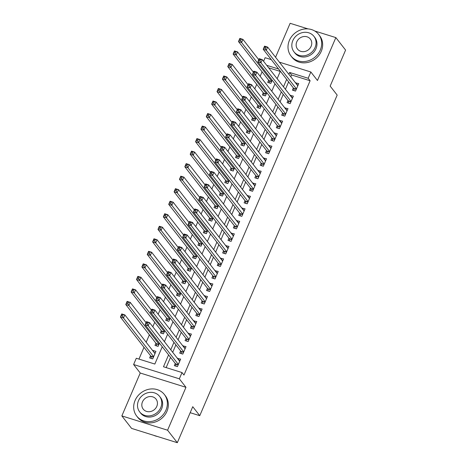 <?xml version="1.0" encoding="UTF-8"?>
<svg xmlns="http://www.w3.org/2000/svg" width="466" height="466" viewBox="0 0 466 466"><rect width="100%" height="100%" fill="white"/><g stroke="black" fill="none" stroke-linecap="round" stroke-linejoin="round"><path stroke-width="0.7" d="M263.575 61.296L265.119 57.697L271.288 59.625M308.038 28.898L290.126 23.3L275.563 57.266M279.379 62.159L310.845 71.997L317.468 80.49L335.852 37.595L345.591 50.089L330.161 86.094L337.174 95.087L199.763 415.689L192.749 406.696L177.319 442.7L131.587 428.405L121.853 415.911L167.579 430.211L185.963 387.316L179.34 378.823L133.614 364.523L136.293 358.261L154.834 364.057L162.25 346.756M185.963 387.316L140.237 373.016L121.853 415.911M140.237 373.016L133.614 364.523M262.09 71.811L260.156 76.319M256.719 84.334L254.791 88.843M251.355 96.852L249.421 101.367M245.984 109.376L244.056 113.89M240.619 121.9L238.685 126.414M235.248 134.424L233.32 138.938M229.884 146.947L227.95 151.462M224.519 159.471L222.585 163.985M219.148 171.995L217.214 176.503M213.783 184.519L211.849 189.027M208.413 197.042L206.479 201.551M203.048 209.566L201.114 214.075M197.677 222.09L195.743 226.598M192.312 234.614L190.378 239.122M186.942 247.137L185.008 251.646M181.577 259.661L179.643 264.17M176.206 272.185L174.272 276.693M170.841 284.709L168.908 289.217M165.471 297.232L163.537 301.741M160.106 309.756L158.172 314.265M154.735 322.28L152.807 326.788M149.37 334.804L146.173 342.26M144 347.327L138.955 359.094M335.852 37.595L314.748 31.001M177.319 442.7L167.579 430.211M293.364 87.946L292.427 90.136L295.514 91.103L298.735 83.589L295.537 82.884M287.994 100.47L287.056 102.66L290.149 103.627L293.37 96.112L290.167 95.408M282.629 112.993L281.691 115.184L284.778 116.151L288 108.636L284.802 107.926M277.264 125.517L276.321 127.707L279.414 128.674L282.635 121.16L279.431 120.449M271.894 138.041L270.956 140.231L274.043 141.198L277.264 133.684L274.066 132.973M266.529 150.565L265.585 152.755L268.678 153.722L271.899 146.208L268.696 145.497M261.158 163.088L260.22 165.279L263.307 166.245L266.529 158.731L263.331 158.021M255.793 175.612L254.85 177.802L257.943 178.769L261.164 171.255L257.96 170.544M250.423 188.136L249.485 190.326L252.572 191.293L255.793 183.779L252.595 183.068M245.058 200.66L244.114 202.85L247.207 203.817L250.428 196.303L247.225 195.592M239.687 213.183L238.749 215.374L241.837 216.34L245.058 208.826L241.86 208.116M234.322 225.707L233.379 227.897L236.472 228.864L239.693 221.35L236.489 220.639M228.952 238.231L228.014 240.421L231.101 241.388L234.322 233.874L231.124 233.163M223.587 250.749L222.649 252.945L225.736 253.912L228.957 246.398L225.754 245.687M218.216 263.273L217.278 265.469L220.366 266.435L223.587 258.921L220.389 258.211M212.851 275.796L211.913 277.992L215.001 278.953L218.222 271.445L215.024 270.734M207.481 288.32L206.543 290.516L209.636 291.477L212.851 283.963L209.653 283.258M202.116 300.844L201.178 303.04L204.265 304.001L207.487 296.487L204.289 295.782M196.745 313.368L195.807 315.564L198.9 316.525L202.116 309.01L198.918 308.306M191.38 325.891L190.443 328.081L193.53 329.048L196.751 321.534L193.553 320.829M186.01 338.415L185.072 340.605L188.165 341.572L191.386 334.058L188.182 333.353M180.645 350.939L179.707 353.129L182.794 354.096L186.016 346.582L182.818 345.877M155.102 353.315L152.732 350.671M150.559 355.733L149.621 357.929L152.708 358.89L155.929 351.376L152.842 350.415M155.929 343.209L154.986 345.405L158.079 346.372L159.454 343.162M161.294 330.685L160.356 332.881L163.444 333.848L164.818 330.639M166.659 318.167L165.721 320.358L168.814 321.324L170.189 318.115M172.03 305.644L171.092 307.834L174.179 308.801L175.554 305.591M177.395 293.12L176.457 295.31L179.55 296.277L180.919 293.067M182.765 280.596L181.827 282.786L184.915 283.753L186.289 280.544M188.13 268.072L187.192 270.263L190.285 271.229L191.654 268.02M193.501 255.549L192.563 257.739L195.65 258.706L197.025 255.496M198.865 243.025L197.928 245.215L201.015 246.182L202.39 242.972M204.236 230.501L203.293 232.691L206.386 233.658L207.76 230.449M209.601 217.977L208.663 220.168L211.75 221.134L213.125 217.931M214.972 205.454L214.028 207.644L217.121 208.611L218.496 205.407M220.336 192.93L219.399 195.12L222.486 196.087L223.861 192.883M225.707 180.406L224.763 182.596L227.857 183.563L229.231 180.359M231.072 167.882L230.134 170.073L233.221 171.039L234.596 167.836M236.443 155.359L235.499 157.549L238.592 158.516L239.967 155.312M241.807 142.835L240.87 145.025L243.957 145.992L245.332 142.788M247.178 130.311L246.234 132.501L249.327 133.468L250.702 130.264M252.543 117.787L251.605 119.978L254.692 120.944L256.067 117.741M257.908 105.264L256.97 107.46L260.063 108.421L261.438 105.217M263.278 92.74L262.341 94.936L265.428 95.897L266.802 92.693M280.258 71.42L268.637 67.791M268.643 80.216L267.705 82.412L270.798 83.373L272.173 80.169M168.581 354.876L163.484 366.765L182.025 372.561L183.971 375.06L310.111 80.758L291.57 74.962L290.79 76.791M288.617 81.859L285.419 89.315M283.246 94.382L280.054 101.838M277.882 106.9L274.684 114.362M272.511 119.424L269.319 126.886M267.146 131.948L263.948 139.41M261.776 144.472L258.583 151.933M256.411 156.995L253.213 164.457M251.046 169.519L247.848 176.981M245.675 182.043L242.477 189.505M240.31 194.567L237.112 202.028M234.94 207.09L231.742 214.552M229.575 219.614L226.377 227.076M224.204 232.138L221.006 239.594M218.839 244.662L215.642 252.118M213.469 257.185L210.271 264.641M208.104 269.709L204.906 277.165M202.733 282.233L199.535 289.689M197.368 294.757L194.171 302.213M191.998 307.28L188.806 314.736M186.633 319.804L183.435 327.26M181.262 332.328L178.07 339.784M175.898 344.852L172.7 352.308M170.527 357.375L166.146 367.598M175.28 363.463L174.336 365.653L177.43 366.62L180.651 359.105L177.447 358.401M190.18 412.695L199.763 415.689M310.845 71.997L308.166 78.259L289.625 72.463L288.838 74.292M310.111 80.758L308.166 78.259M182.025 372.561L179.34 378.823M278.604 69.015L266.692 65.292M164.422 341.689L167.62 334.233M169.787 329.165L172.985 321.709M175.158 316.641L178.356 309.185M180.523 304.117L183.72 296.661M185.893 291.594L189.091 284.138M191.258 279.07L194.456 271.614M196.629 266.546L199.827 259.09M201.994 254.022L205.191 246.566M207.364 241.505L210.562 234.043M212.729 228.981L215.927 221.519M218.1 216.457L221.292 208.995M223.464 203.933L226.662 196.471M228.835 191.41L232.027 183.948M234.2 178.886L237.398 171.424M239.571 166.362L242.763 158.9M244.935 153.838L248.133 146.376M250.306 141.315L253.498 133.853M255.671 128.791L258.869 121.329M261.036 116.267L264.234 108.811M266.406 103.743L269.604 96.287M271.771 91.219L274.969 83.764M277.142 78.696L280.34 71.24M286.666 79.36L283.474 86.816M281.301 91.884L278.103 99.34M275.936 104.407L272.738 111.863M270.565 116.931L267.368 124.387M265.201 129.449L262.003 136.911M259.83 141.973L256.632 149.435M254.465 154.496L251.267 161.958M249.094 167.02L245.897 174.482M243.73 179.544L240.532 187.006M238.359 192.068L235.161 199.53M232.994 204.591L229.796 212.053M227.624 217.115L224.426 224.577M222.259 229.639L219.061 237.101M216.888 242.163L213.696 249.625M211.523 254.686L208.325 262.142M206.153 267.21L202.96 274.666M200.788 279.734L197.59 287.19M195.417 292.258L192.225 299.714M190.052 304.781L186.854 312.237M184.682 317.305L181.49 324.761M179.317 329.829L176.119 337.285M173.952 342.353L170.754 349.809M291.57 74.962L289.625 72.463M179.818 361.039L177.558 358.138M185.188 348.516L182.928 345.615M190.553 335.992L188.293 333.091M195.924 323.468L193.664 320.567M201.289 310.944L199.029 308.049M206.659 298.421L204.399 295.526M212.024 285.897L209.764 283.002M217.395 273.379L215.129 270.478M222.76 260.855L220.5 257.954M228.13 248.331L225.864 245.431M233.495 235.808L231.235 232.907M238.86 223.284L236.6 220.383M244.231 210.76L241.97 207.859M249.595 198.236L247.335 195.336M254.966 185.713L252.706 182.812M260.331 173.189L258.071 170.288M265.702 160.665L263.441 157.764M271.066 148.141L268.806 145.241M276.437 135.618L274.177 132.717M281.802 123.094L279.542 120.193M287.173 110.57L284.912 107.669M292.537 98.046L290.277 95.146M297.908 85.523L295.648 82.622M179.474 360.999L179.794 361.098M176.049 366.189L175.694 364.138A1.404 0.542 107.4 0 0 175.589 363.864L145.124 324.79L146.47 321.657L149.557 322.623L179.707 361.296M147.722 322.623L149.557 322.623L148.217 325.757L145.124 324.79L145.951 323.491L147.186 323.876L147.722 322.623L146.487 322.239L145.951 323.491M178.367 364.429L148.217 325.757L147.186 323.876M146.47 321.657L146.487 322.239M155.073 353.374L154.759 353.269M154.992 353.572L124.841 314.894L123.496 318.028L120.409 317.061L150.873 356.135A1.404 0.542 -72.6 0 1 150.978 356.414L151.334 358.465M121.23 315.762L120.409 317.061L121.748 313.933L124.841 314.894L121.766 314.509L121.23 315.762L122.465 316.146L123.007 314.894M122.465 316.146L123.496 318.028L153.646 356.7M121.766 314.509L121.748 313.933M153.821 435.355A17.533 15.64 -37.9 0 0 157.426 436.479M135.076 400.451A17.533 15.64 -37.9 0 0 136.695 416.062A17.533 15.64 -37.9 0 0 152.19 421.305A17.533 15.64 -37.9 0 0 165.972 410.109A17.533 15.64 -37.9 0 0 164.352 394.498A17.533 15.64 -37.9 0 0 148.858 389.256A17.533 15.64 -37.9 0 0 135.076 400.451M136.695 416.062L137.668 417.309A17.533 15.64 -37.9 0 0 153.163 422.551A17.533 15.64 -37.9 0 0 166.945 411.362A17.533 15.64 -37.9 0 0 165.325 395.75L164.352 394.498M159.582 396.368L160.479 397.521A12.623 11.26 142.1 0 1 161.65 408.758A12.623 11.26 142.1 0 1 151.724 416.82A12.623 11.26 142.1 0 1 140.569 413.039L139.672 411.892A12.623 11.26 -37.9 0 0 150.827 415.666A12.623 11.26 -37.9 0 0 160.753 407.61A12.623 11.26 -37.9 0 0 159.582 396.368A12.623 11.26 -37.9 0 0 148.433 392.593A12.623 11.26 -37.9 0 0 138.507 400.655A12.623 11.26 -37.9 0 0 139.672 411.892M156.797 406.369A8.138 7.258 -37.9 0 0 156.046 399.129A8.138 7.258 -37.9 0 0 148.858 396.694A8.138 7.258 -37.9 0 0 142.462 401.89A8.138 7.258 -37.9 0 0 143.213 409.131A8.138 7.258 -37.9 0 0 150.401 411.565A8.138 7.258 -37.9 0 0 156.797 406.369M289.392 40.402A17.533 15.64 -37.9 0 0 291.017 56.007A17.533 15.64 -37.9 0 0 306.506 61.256A17.533 15.64 -37.9 0 0 320.293 50.06A17.533 15.64 -37.9 0 0 318.668 34.449A17.533 15.64 -37.9 0 0 303.18 29.207A17.533 15.64 -37.9 0 0 289.392 40.402M291.017 56.007L291.99 57.26A17.533 15.64 -37.9 0 0 307.478 62.502A17.533 15.64 -37.9 0 0 321.266 51.307A17.533 15.64 -37.9 0 0 319.641 35.701L318.668 34.449M313.903 36.319L314.8 37.466A12.623 11.26 142.1 0 1 315.965 48.709A12.623 11.26 142.1 0 1 306.04 56.77A12.623 11.26 142.1 0 1 294.885 52.99L293.988 51.843A12.623 11.26 -37.9 0 0 305.143 55.617A12.623 11.26 -37.9 0 0 315.068 47.561A12.623 11.26 -37.9 0 0 313.903 36.319A12.623 11.26 -37.9 0 0 302.749 32.544A12.623 11.26 -37.9 0 0 292.823 40.6A12.623 11.26 -37.9 0 0 293.988 51.843M311.113 46.32A8.138 7.258 -37.9 0 0 310.362 39.08A8.138 7.258 -37.9 0 0 303.174 36.645A8.138 7.258 -37.9 0 0 296.778 41.841A8.138 7.258 -37.9 0 0 297.529 49.081A8.138 7.258 -37.9 0 0 304.717 51.516A8.138 7.258 -37.9 0 0 311.113 46.32M184.845 348.475L185.159 348.574M181.42 353.665L181.064 351.614A1.404 0.542 107.4 0 0 180.959 351.341L150.495 312.267L151.834 309.133L154.928 310.1L185.078 348.772M153.093 310.1L154.928 310.1L153.582 313.234L150.495 312.267L151.316 310.968L152.551 311.352L153.093 310.1L151.852 309.715L151.316 310.968M183.732 351.906L153.582 313.234L152.551 311.352M151.834 309.133L151.852 309.715M190.21 335.951L190.53 336.05M186.784 341.141L186.429 339.091A1.404 0.542 107.4 0 0 186.324 338.817L155.86 299.743L157.205 296.609L160.292 297.576L190.443 336.254M158.457 297.576L160.292 297.576L158.953 300.71L155.86 299.743L156.687 298.444L157.922 298.828L158.457 297.576L157.223 297.192L156.687 298.444M189.103 339.382L158.953 300.71L157.922 298.828M157.205 296.609L157.223 297.192M195.58 323.427L195.895 323.526M192.155 328.617L191.8 326.567A1.404 0.542 107.4 0 0 191.689 326.293L161.23 287.219L162.57 284.085L165.663 285.052L195.813 323.73M163.822 285.052L165.663 285.052L164.317 288.186L161.23 287.219L162.052 285.92L163.286 286.305L163.822 285.052L162.587 284.668L162.052 285.92M194.468 326.858L164.317 288.186L163.286 286.305M162.57 284.085L162.587 284.668M200.945 310.904L201.265 311.003M197.52 316.094L197.165 314.043A1.404 0.542 107.4 0 0 197.06 313.769L166.595 274.695L167.941 271.562L171.028 272.528L201.178 311.206M169.193 272.528L171.028 272.528L169.688 275.662L166.595 274.695L167.422 273.396L168.657 273.781L169.193 272.528L167.958 272.144L167.422 273.396M199.838 314.334L169.688 275.662L168.657 273.781M167.941 271.562L167.958 272.144M146.033 322.67L130.206 302.37L128.866 305.504L125.773 304.537L156.238 343.611A1.404 0.542 -72.6 0 1 156.343 343.891L156.698 345.941M126.601 303.238L125.773 304.537L127.119 301.409L130.206 302.37L127.136 301.985L126.601 303.238L127.835 303.622L128.371 302.37M127.835 303.622L128.866 305.504L159.017 344.176M127.136 301.985L127.119 301.409M151.403 310.146L135.577 289.846L134.231 292.98L131.144 292.013L161.603 331.087A1.404 0.542 -72.6 0 1 161.714 331.367L162.069 333.417M131.965 290.714L131.144 292.013L132.484 288.885L135.577 289.846L132.501 289.462L131.965 290.714L133.2 291.099L133.742 289.846M133.2 291.099L134.231 292.98L164.381 331.652M132.501 289.462L132.484 288.885M156.768 297.628L140.942 277.328L139.602 280.456L136.509 279.489L166.974 318.563A1.404 0.542 -72.6 0 1 167.078 318.843L167.434 320.893M137.336 278.19L136.509 279.489L137.854 276.361L140.942 277.328L137.872 276.938L137.336 278.19L138.571 278.581L139.107 277.328M138.571 278.581L139.602 280.456L169.752 319.128M137.872 276.938L137.854 276.361M162.139 285.105L146.312 264.805L144.967 267.933L141.88 266.966L172.338 306.04A1.404 0.542 -72.6 0 1 172.449 306.319L172.804 308.37M142.701 265.667L141.88 266.966L143.219 263.838L146.312 264.805L143.237 264.414L142.701 265.667L143.936 266.057L144.472 264.805M143.936 266.057L144.967 267.933L175.117 306.605M143.237 264.414L143.219 263.838M206.316 298.38L206.63 298.479M202.891 303.57L202.535 301.525A1.404 0.542 107.4 0 0 202.425 301.246L171.966 262.172L173.305 259.038L176.398 260.005L206.549 298.683M174.558 260.005L176.398 260.005L175.053 263.139L171.966 262.172L172.787 260.873L174.022 261.257L174.558 260.005L173.323 259.62L172.787 260.873M205.203 301.811L175.053 263.139L174.022 261.257M173.305 259.038L173.323 259.62M167.504 272.581L151.677 252.281L150.337 255.409L147.244 254.442L177.709 293.516A1.404 0.542 -72.6 0 1 177.814 293.796L178.169 295.846M148.071 253.143L147.244 254.442L148.59 251.314L151.677 252.281L148.607 251.89L148.071 253.143L149.306 253.533L149.842 252.281M149.306 253.533L150.337 255.409L180.488 294.081M148.607 251.89L148.59 251.314M211.68 285.856L212.001 285.961M208.255 291.046L207.9 289.002A1.404 0.542 107.4 0 0 207.795 288.722L177.33 249.648L178.676 246.52L181.763 247.481L211.913 286.159M179.928 247.481L181.763 247.481L180.424 250.615L177.33 249.648L178.158 248.349L179.393 248.733L179.928 247.481L178.694 247.096L178.158 248.349M210.574 289.287L180.424 250.615L179.393 248.733M178.676 246.52L178.694 247.096M172.874 260.057L157.048 239.757L155.702 242.885L152.615 241.918L183.074 280.992A1.404 0.542 -72.6 0 1 183.185 281.272L183.54 283.322M153.436 240.619L152.615 241.918L153.955 238.79L157.048 239.757L153.972 239.367L153.436 240.619L154.671 241.009L155.207 239.757M154.671 241.009L155.702 242.885L185.852 281.557M153.972 239.367L153.955 238.79M217.051 273.332L217.366 273.437M213.626 278.528L213.271 276.478A1.404 0.542 107.4 0 0 213.16 276.198L182.701 237.124L184.041 233.996L187.134 234.957L217.284 273.635M185.293 234.957L187.134 234.957L185.788 238.091L182.701 237.124L183.522 235.825L184.757 236.21L185.293 234.957L184.058 234.573L183.522 235.825M215.939 276.763L185.788 238.091L184.757 236.21M184.041 233.996L184.058 234.573M178.239 247.533L162.413 227.233L161.073 230.361L157.98 229.394L188.445 268.468A1.404 0.542 -72.6 0 1 188.549 268.748L188.905 270.798M158.807 228.095L157.98 229.394L159.325 226.266L162.413 227.233L159.343 226.843L158.807 228.095L160.042 228.486L160.578 227.233M160.042 228.486L161.073 230.361L191.223 269.039M159.343 226.843L159.325 226.266M222.416 260.814L222.736 260.913M218.991 266.004L218.636 263.954A1.404 0.542 107.4 0 0 218.531 263.674L188.066 224.6L189.412 221.472L192.499 222.433L222.649 261.111M190.664 222.433L192.499 222.433L191.159 225.567L188.066 224.6L188.893 223.301L190.128 223.686L190.664 222.433L189.429 222.049L188.893 223.301M221.309 264.239L191.159 225.567L190.128 223.686M189.412 221.472L189.429 222.049M183.604 235.01L167.783 214.71L166.438 217.838L163.35 216.871L193.809 255.945A1.404 0.542 -72.6 0 1 193.92 256.224L194.27 258.275M164.172 215.572L163.35 216.871L164.69 213.743L167.783 214.71L164.708 214.319L164.172 215.572L165.407 215.962L165.943 214.71M165.407 215.962L166.438 217.838L196.588 256.516M164.708 214.319L164.69 213.743M227.787 248.291L228.101 248.39M224.356 253.481L224.006 251.43A1.404 0.542 107.4 0 0 223.896 251.151L193.437 212.077L194.776 208.949L197.869 209.916L228.02 248.588M196.029 209.91L197.869 209.916L196.524 213.044L193.437 212.077L194.258 210.778L195.493 211.162L196.029 209.91L194.794 209.525L194.258 210.778M226.674 251.716L196.524 213.044L195.493 211.162M194.776 208.949L194.794 209.525M188.975 222.486L173.148 202.186L171.808 205.314L168.715 204.347L199.18 243.421A1.404 0.542 -72.6 0 1 199.285 243.701L199.64 245.751M169.542 203.048L168.715 204.347L170.061 201.219L173.148 202.186L170.078 201.795L169.542 203.048L170.777 203.438L171.313 202.186M170.777 203.438L171.808 205.314L201.959 243.992M170.078 201.795L170.061 201.219M233.151 235.767L233.472 235.866M229.726 240.957L229.371 238.907A1.404 0.542 107.4 0 0 229.266 238.627L198.801 199.553L200.147 196.425L203.234 197.392L233.384 236.064M201.399 197.392L203.234 197.392L201.895 200.52L198.801 199.553L199.623 198.254L200.863 198.644L201.399 197.392L200.164 197.001L199.623 198.254M232.045 239.192L201.895 200.52L200.863 198.644M200.147 196.425L200.164 197.001M194.339 209.962L178.513 189.662L177.173 192.79L174.086 191.823L204.545 230.897A1.404 0.542 -72.6 0 1 204.656 231.177L205.005 233.227M174.907 190.524L174.086 191.823L175.426 188.695L178.513 189.662L175.443 189.272L174.907 190.524L176.142 190.914L176.678 189.662M176.142 190.914L177.173 192.79L207.323 231.468M175.443 189.272L175.426 188.695M238.522 223.243L238.837 223.342M235.091 228.433L234.742 226.383A1.404 0.542 107.4 0 0 234.631 226.103L204.172 187.029L205.512 183.901L208.599 184.868L238.755 223.54M206.764 184.868L208.599 184.868L207.259 187.996L204.172 187.029L204.993 185.73L206.228 186.12L206.764 184.868L205.529 184.478L204.993 185.73M237.41 226.668L207.259 187.996L206.228 186.12M205.512 183.901L205.529 184.478M199.71 197.438L183.884 177.138L182.544 180.266L179.451 179.305L209.916 218.373A1.404 0.542 -72.6 0 1 210.02 218.653L210.376 220.703M180.272 178.006L179.451 179.305L180.796 176.171L183.884 177.138L180.814 176.754L180.272 178.006L181.513 178.391L182.049 177.138M181.513 178.391L182.544 180.266L212.694 218.944M180.814 176.754L180.796 176.171M243.887 210.719L244.207 210.818M240.462 215.909L240.107 213.859A1.404 0.542 107.4 0 0 240.002 213.579L209.537 174.505L210.877 171.377L213.97 172.344L244.12 211.016M212.135 172.344L213.97 172.344L212.63 175.472L209.537 174.505L210.358 173.206L211.599 173.597L212.135 172.344L210.9 171.954L210.358 173.206M242.78 214.144L212.63 175.472L211.599 173.597M210.877 171.377L210.9 171.954M205.075 184.915L189.248 164.615L187.909 167.743L184.821 166.781L215.28 205.856A1.404 0.542 -72.6 0 1 215.391 206.129L215.741 208.18M185.643 165.482L184.821 166.781L186.161 163.648L189.248 164.615L186.179 164.23L185.643 165.482L186.878 165.867L187.414 164.615M186.878 165.867L187.909 167.743L218.059 206.421M186.179 164.23L186.161 163.648M210.446 172.391L194.619 152.091L193.279 155.219L190.186 154.258L220.651 193.332A1.404 0.542 -72.6 0 1 220.756 193.606L221.111 195.656M191.008 152.959L190.186 154.258L191.526 151.124L194.619 152.091L191.549 151.706L191.008 152.959L192.248 153.343L192.784 152.091M192.248 153.343L193.279 155.219L223.43 193.897M191.549 151.706L191.526 151.124M215.81 159.867L199.984 139.567L198.644 142.701L195.557 141.734L226.016 180.808A1.404 0.542 -72.6 0 1 226.121 181.082L226.476 183.132M196.378 140.435L195.557 141.734L196.897 138.6L199.984 139.567L196.914 139.183L196.378 140.435L197.613 140.819L198.149 139.567M197.613 140.819L198.644 142.701L228.794 181.373M196.914 139.183L196.897 138.6M249.252 198.196L249.572 198.295M245.827 203.386L245.471 201.335A1.404 0.542 107.4 0 0 245.366 201.056L214.908 161.982L216.247 158.854L219.335 159.821L249.485 198.493M217.5 159.821L219.335 159.821L217.995 162.949L214.908 161.982L215.729 160.683L216.964 161.073L217.5 159.821L216.265 159.43L215.729 160.683M248.145 201.627L217.995 162.949L216.964 161.073M216.247 158.854L216.265 159.43M254.622 185.672L254.943 185.771M251.197 190.862L250.842 188.812A1.404 0.542 107.4 0 0 250.737 188.532L220.272 149.458L221.612 146.33L224.705 147.297L254.855 185.969M222.87 147.297L224.705 147.297L223.36 150.425L220.272 149.458L221.094 148.159L222.334 148.549L222.87 147.297L221.635 146.906L221.094 148.159M253.516 189.103L223.36 150.425L222.334 148.549M221.612 146.33L221.635 146.906M259.987 173.148L260.308 173.247M256.562 178.338L256.207 176.288A1.404 0.542 107.4 0 0 256.102 176.008L225.643 136.934L226.983 133.806L230.07 134.773L260.22 173.445M228.235 134.773L230.07 134.773L228.73 137.901L225.643 136.934L226.464 135.635L227.699 136.025L228.235 134.773L227 134.383L226.464 135.635M258.88 176.579L228.73 137.901L227.699 136.025M226.983 133.806L227 134.383M221.181 147.343L205.355 127.043L204.009 130.177L200.922 129.21L231.386 168.284A1.404 0.542 -72.6 0 1 231.491 168.558L231.847 170.608M201.743 127.911L200.922 129.21L202.261 126.076L205.355 127.043L202.279 126.659L201.743 127.911L202.984 128.296L203.52 127.043M202.984 128.296L204.009 130.177L234.165 168.849M202.279 126.659L202.261 126.076M265.358 160.624L265.678 160.723M261.933 165.814L261.577 163.764A1.404 0.542 107.4 0 0 261.473 163.484L231.008 124.41L232.348 121.282L235.441 122.249L265.591 160.921M233.606 122.249L235.441 122.249L234.095 125.377L231.008 124.41L231.829 123.111L233.064 123.502L233.606 122.249L232.365 121.859L231.829 123.111M264.251 164.055L234.095 125.377L233.064 123.502M232.348 121.282L232.365 121.859M226.546 134.82L210.719 114.519L209.38 117.653L206.287 116.686L236.751 155.76A1.404 0.542 -72.6 0 1 236.856 156.034L237.211 158.085M207.114 115.387L206.287 116.686L207.632 113.553L210.719 114.519L207.65 114.135L207.114 115.387L208.349 115.772L208.885 114.519M208.349 115.772L209.38 117.653L239.53 156.326M207.65 114.135L207.632 113.553M270.723 148.101L271.043 148.2M267.298 153.291L266.942 151.24A1.404 0.542 107.4 0 0 266.837 150.961L236.373 111.892L237.718 108.759L240.805 109.726L270.956 148.398M238.971 109.726L240.805 109.726L239.466 112.854L236.373 111.892L237.2 110.593L238.435 110.978L238.971 109.726L237.736 109.341L237.2 110.593M269.616 151.532L239.466 112.854L238.435 110.978M237.718 108.759L237.736 109.341M231.917 122.296L216.09 101.996L214.744 105.13L211.657 104.163L242.122 143.237A1.404 0.542 -72.6 0 1 242.227 143.511L242.582 145.561M212.479 102.864L211.657 104.163L212.997 101.029L216.09 101.996L213.014 101.611L212.479 102.864L213.713 103.248L214.255 101.996M213.713 103.248L214.744 105.13L244.895 143.802M213.014 101.611L212.997 101.029M276.093 135.577L276.408 135.676M272.668 140.767L272.313 138.717A1.404 0.542 107.4 0 0 272.208 138.443L241.743 99.369L243.083 96.235L246.176 97.202L276.326 135.874M244.341 97.202L246.176 97.202L244.831 100.33L241.743 99.369L242.565 98.07L243.8 98.454L244.341 97.202L243.101 96.817L242.565 98.07M274.981 139.008L244.831 100.33L243.8 98.454M243.083 96.235L243.101 96.817M237.281 109.772L221.455 89.472L220.115 92.606L217.022 91.639L247.487 130.713A1.404 0.542 -72.6 0 1 247.592 130.987L247.947 133.037M217.849 90.34L217.022 91.639L218.368 88.505L221.455 89.472L218.385 89.088L217.849 90.34L219.084 90.724L219.62 89.472M219.084 90.724L220.115 92.606L250.265 131.278M218.385 89.088L218.368 88.505M281.458 123.053L281.779 123.152M278.033 128.243L277.678 126.193A1.404 0.542 107.4 0 0 277.573 125.919L247.108 86.845L248.454 83.711L251.541 84.678L281.691 123.35M249.706 84.678L251.541 84.678L250.201 87.806L247.108 86.845L247.935 85.546L249.17 85.93L249.706 84.678L248.471 84.294L247.935 85.546M280.351 126.484L250.201 87.806L249.17 85.93M248.454 83.711L248.471 84.294M242.652 97.248L226.826 76.948L225.48 80.082L222.393 79.115L252.857 118.189A1.404 0.542 -72.6 0 1 252.962 118.463L253.318 120.513M223.214 77.816L222.393 79.115L223.732 75.981L226.826 76.948L223.75 76.564L223.214 77.816L224.449 78.201L224.991 76.948M224.449 78.201L225.48 80.082L255.63 118.754M223.75 76.564L223.732 75.981M286.829 110.529L287.143 110.628M283.404 115.719L283.048 113.669A1.404 0.542 107.4 0 0 282.938 113.395L252.479 74.321L253.819 71.187L256.912 72.154L287.062 110.826M255.077 72.154L256.912 72.154L255.566 75.282L252.479 74.321L253.3 73.022L254.535 73.407L255.077 72.154L253.836 71.77L253.3 73.022M285.716 113.96L255.566 75.282L254.535 73.407M253.819 71.187L253.836 71.77M248.017 84.725L232.19 64.424L230.851 67.558L227.757 66.591L258.222 105.666A1.404 0.542 -72.6 0 1 258.327 105.939L258.682 107.99M228.585 65.292L227.757 66.591L229.103 63.458L232.19 64.424L229.121 64.04L228.585 65.292L229.82 65.677L230.355 64.424M229.82 65.677L230.851 67.558L261.001 106.231M229.121 64.04L229.103 63.458M292.194 98.006L292.514 98.105M288.769 103.196L288.413 101.145A1.404 0.542 107.4 0 0 288.308 100.872L257.844 61.797L259.189 58.664L262.276 59.631L292.427 98.303M260.442 59.631L262.276 59.631L260.937 62.764L257.844 61.797L258.671 60.498L259.906 60.883L260.442 59.631L259.207 59.246L258.671 60.498M291.087 101.437L260.937 62.764L259.906 60.883M259.189 58.664L259.207 59.246M253.388 72.201L237.561 51.901L236.215 55.035L233.128 54.068L263.587 93.142A1.404 0.542 -72.6 0 1 263.698 93.421L264.053 95.466M233.949 52.769L233.128 54.068L234.468 50.934L237.561 51.901L234.485 51.516L233.949 52.769L235.184 53.153L235.72 51.901M235.184 53.153L236.215 55.035L266.366 93.707M234.485 51.516L234.468 50.934M297.564 85.482L297.879 85.581M294.139 90.672L293.784 88.622A1.404 0.542 107.4 0 0 293.673 88.348L263.214 49.274L264.554 46.14L267.647 47.107L297.797 85.779M265.806 47.107L267.647 47.107L266.302 50.241L263.214 49.274L264.036 47.975L265.27 48.359L265.806 47.107L264.572 46.722L264.036 47.975M296.452 88.913L266.302 50.241L265.27 48.359M264.554 46.14L264.572 46.722M258.752 59.677L242.926 39.377L241.586 42.511L238.493 41.544L268.958 80.618A1.404 0.542 -72.6 0 1 269.063 80.898L269.418 82.942M239.32 40.245L238.493 41.544L239.839 38.416L242.926 39.377L239.856 38.993L239.32 40.245L240.555 40.629L241.091 39.377M240.555 40.629L241.586 42.511L271.736 81.183M239.856 38.993L239.839 38.416M178.163 364.913L175.694 364.138M178.251 364.697L175.589 363.864M150.873 356.135L153.535 356.968M150.978 356.414L153.442 357.183M183.528 352.389L181.064 351.614M183.621 352.174L180.959 351.341M188.893 339.865L186.429 339.091M188.986 339.65L186.324 338.817M194.264 327.342L191.8 326.567M194.357 327.126L191.689 326.293M199.629 314.818L197.165 314.043M199.722 314.602L197.06 313.769M156.238 343.611L158.9 344.444M156.343 343.891L158.813 344.659M161.603 331.087L164.271 331.92M161.714 331.367L164.178 332.136M166.974 318.563L169.636 319.396M167.078 318.843L169.542 319.612M172.338 306.04L175.006 306.873M172.449 306.319L174.913 307.088M204.999 302.294L202.535 301.525M205.092 302.079L202.425 301.246M177.709 293.516L180.371 294.349M177.814 293.796L180.278 294.564M210.364 289.77L207.9 289.002M210.457 289.555L207.795 288.722M183.074 280.992L185.742 281.825M183.185 281.272L185.649 282.041M215.735 277.247L213.271 276.478M215.828 277.031L213.16 276.198M188.445 268.468L191.107 269.301M188.549 268.748L191.013 269.517M221.1 264.723L218.636 263.954M221.193 264.507L218.531 263.674M193.809 255.945L196.477 256.778M193.92 256.224L196.384 256.993M226.47 252.199L224.006 251.43M226.563 251.984L223.896 251.151M199.18 243.421L201.842 244.254M199.285 243.701L201.749 244.469M231.835 239.675L229.371 238.907M231.928 239.46L229.266 238.627M204.545 230.897L207.213 231.73M204.656 231.177L207.12 231.946M237.206 227.152L234.742 226.383M237.299 226.936L234.631 226.103M209.916 218.373L212.578 219.206M210.02 218.653L212.484 219.422M242.57 214.628L240.107 213.859M242.664 214.412L240.002 213.579M215.28 205.856L217.948 206.688M215.391 206.129L217.855 206.898M220.651 193.332L223.313 194.165M220.756 193.606L223.22 194.374M226.016 180.808L228.678 181.641M226.121 181.082L228.59 181.857M247.941 202.104L245.471 201.335M248.029 201.889L245.366 201.056M253.306 189.58L250.842 188.812M253.399 189.365L250.737 188.532M258.677 177.057L256.207 176.288M258.764 176.841L256.102 176.008M231.386 168.284L234.049 169.117M231.491 168.558L233.955 169.333M264.041 164.533L261.577 163.764M264.135 164.317L261.473 163.484M236.751 155.76L239.413 156.593M236.856 156.034L239.326 156.809M269.412 152.009L266.942 151.24M269.499 151.794L266.837 150.961M242.122 143.237L244.784 144.07M242.227 143.511L244.691 144.285M274.777 139.485L272.313 138.717M274.87 139.276L272.208 138.443M247.487 130.713L250.149 131.546M247.592 130.987L250.061 131.761M280.148 126.962L277.678 126.193M280.235 126.752L277.573 125.919M252.857 118.189L255.519 119.022M252.962 118.463L255.426 119.238M285.512 114.438L283.048 113.669M285.606 114.228L282.938 113.395M258.222 105.666L260.884 106.498M258.327 105.939L260.791 106.714M290.877 101.92L288.413 101.145M290.97 101.704L288.308 100.872M263.587 93.142L266.255 93.975M263.698 93.421L266.162 94.19M296.248 89.396L293.784 88.622M296.341 89.181L293.673 88.348M268.958 80.618L271.62 81.451M269.063 80.898L271.527 81.666"/></g></svg>
